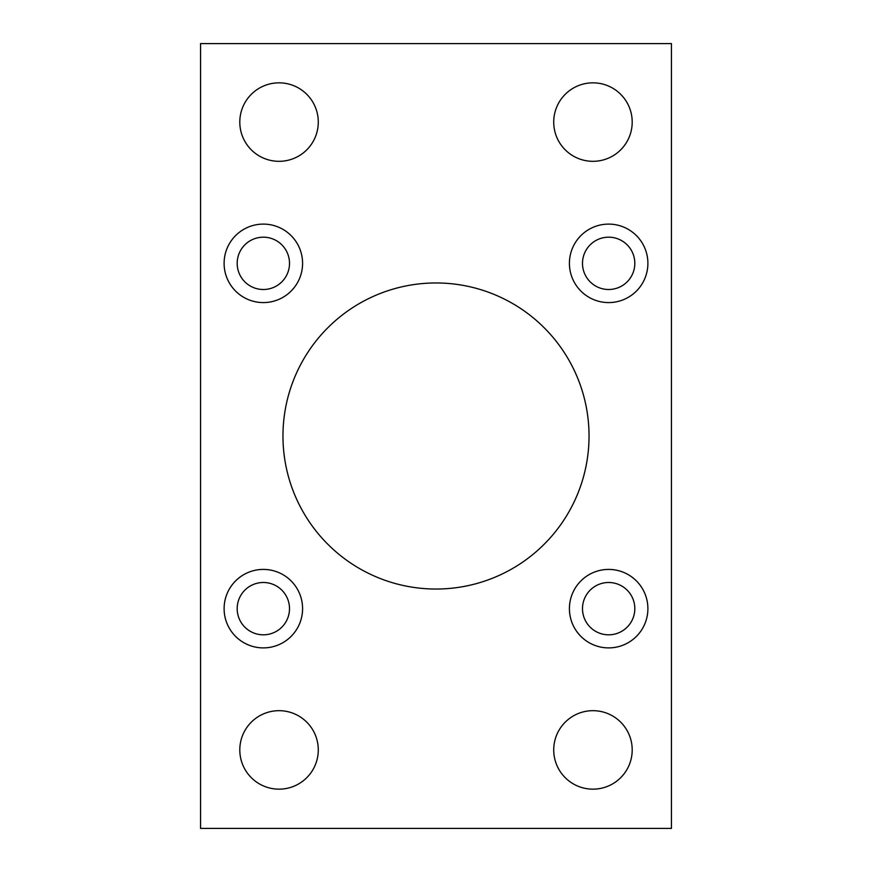 <?xml version="1.0" encoding="UTF-8"?>
<svg xmlns="http://www.w3.org/2000/svg" width="872" height="872" viewBox="0 0 872 872"><rect width="100%" height="100%" fill="white"/><g stroke="black" fill="none" stroke-linecap="round" stroke-linejoin="round"><path stroke-width="1.31" d="M282.964 436A153.036 153.036 0 0 0 436 589.036A153.036 153.036 0 0 0 589.036 436A153.036 153.036 0 0 0 436 282.964A153.036 153.036 0 0 0 282.964 436M569.416 608.656A39.24 39.24 0 0 0 608.656 647.896A39.24 39.24 0 0 0 647.896 608.656A39.24 39.24 0 0 0 608.656 569.416A39.24 39.24 0 0 0 569.416 608.656M569.416 263.344A39.24 39.24 0 0 0 608.656 302.584A39.24 39.24 0 0 0 647.896 263.344A39.24 39.24 0 0 0 608.656 224.104A39.24 39.24 0 0 0 569.416 263.344M224.104 608.656A39.24 39.24 0 0 0 263.344 647.896A39.24 39.24 0 0 0 302.584 608.656A39.24 39.24 0 0 0 263.344 569.416A39.24 39.24 0 0 0 224.104 608.656M224.104 263.344A39.24 39.24 0 0 0 263.344 302.584A39.24 39.24 0 0 0 302.584 263.344A39.24 39.24 0 0 0 263.344 224.104A39.24 39.24 0 0 0 224.104 263.344M553.72 749.92A39.24 39.24 0 0 0 592.96 789.16A39.24 39.24 0 0 0 632.2 749.92A39.24 39.24 0 0 0 592.96 710.68A39.24 39.24 0 0 0 553.72 749.92M239.8 749.92A39.24 39.24 0 0 0 279.04 789.16A39.24 39.24 0 0 0 318.28 749.92A39.24 39.24 0 0 0 279.04 710.68A39.24 39.24 0 0 0 239.8 749.92M553.72 122.08A39.24 39.24 0 0 0 592.96 161.32A39.24 39.24 0 0 0 632.2 122.08A39.24 39.24 0 0 0 592.96 82.84A39.24 39.24 0 0 0 553.72 122.08M239.8 122.08A39.24 39.24 0 0 0 279.04 161.32A39.24 39.24 0 0 0 318.28 122.08A39.24 39.24 0 0 0 279.04 82.84A39.24 39.24 0 0 0 239.8 122.08M237.184 263.344A26.16 26.16 0 0 0 263.344 289.504A26.16 26.16 0 0 0 289.504 263.344A26.16 26.16 0 0 0 263.344 237.184A26.16 26.16 0 0 0 237.184 263.344M237.184 608.656A26.16 26.16 0 0 0 263.344 634.816A26.16 26.16 0 0 0 289.504 608.656A26.16 26.16 0 0 0 263.344 582.496A26.16 26.16 0 0 0 237.184 608.656M582.496 263.344A26.16 26.16 0 0 0 608.656 289.504A26.16 26.16 0 0 0 634.816 263.344A26.16 26.16 0 0 0 608.656 237.184A26.16 26.16 0 0 0 582.496 263.344M582.496 608.656A26.16 26.16 0 0 0 608.656 634.816A26.16 26.16 0 0 0 634.816 608.656A26.16 26.16 0 0 0 608.656 582.496A26.16 26.16 0 0 0 582.496 608.656M200.56 43.6L200.56 828.4L671.44 828.4L671.44 43.6L200.56 43.6"/></g></svg>
